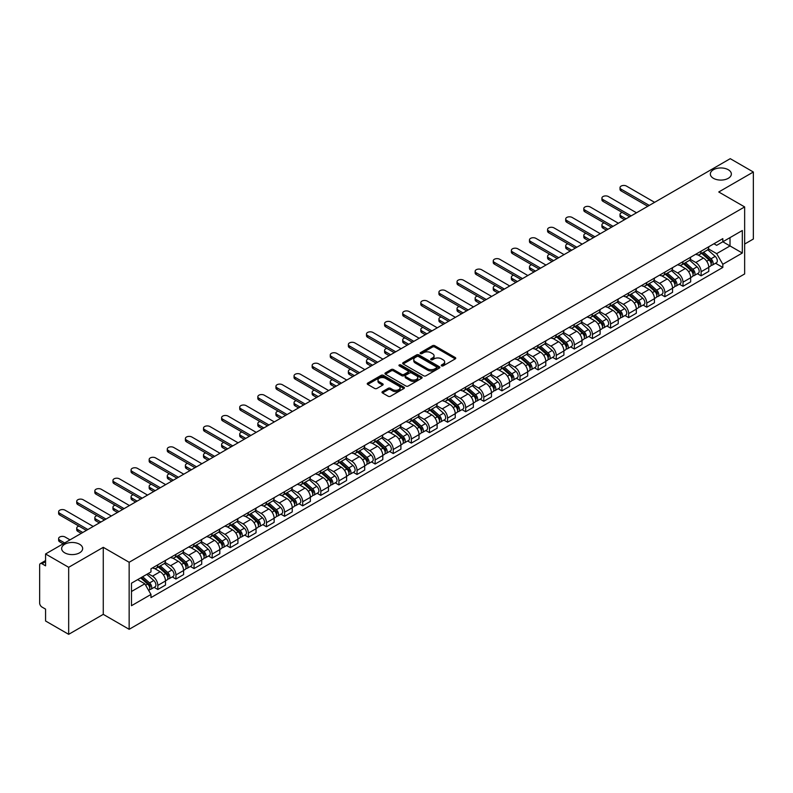 <?xml version="1.0" encoding="UTF-8"?>
<svg xmlns="http://www.w3.org/2000/svg" width="793" height="793" viewBox="0 0 793 793"><rect width="100%" height="100%" fill="white"/><g stroke="black" fill="none" stroke-linecap="round" stroke-linejoin="round"><path stroke-width="1.19" d="M441.572 365.86A1.13 0.654 0 0 0 443.168 365.86L455.281 358.862A1.616 0.932 0 0 0 455.747 358.208A1.616 0.932 0 0 0 455.281 357.554L434.762 345.708A1.616 0.932 0 0 0 432.482 345.708L420.379 352.697A1.13 0.654 0 0 0 421.975 353.619L423.541 352.716A5.154 2.974 0 0 1 430.837 352.716L432.542 353.698A5.154 2.974 0 0 1 434.058 355.809A5.154 2.974 0 0 1 432.542 357.911L430.976 358.813A1.13 0.654 0 0 0 432.572 359.735L434.138 358.832A5.154 2.974 0 0 1 441.433 358.832L443.138 359.824A5.154 2.974 0 0 1 444.655 361.925A5.154 2.974 0 0 1 443.138 364.027L441.572 364.939A1.13 0.654 0 0 0 441.572 365.86L441.572 364.939M79.587 544.246A10.507 6.066 0 0 0 68.129 542.937A10.507 6.066 0 0 0 61.646 548.538A10.507 6.066 0 0 0 64.729 552.83A10.507 6.066 0 0 0 76.178 554.138A10.507 6.066 0 0 0 82.66 548.538A10.507 6.066 0 0 0 79.587 544.246M728.271 169.732A10.507 6.066 0 0 0 716.822 168.413A10.507 6.066 0 0 0 710.34 174.024A10.507 6.066 0 0 0 713.413 178.306A10.507 6.066 0 0 0 724.871 179.624A10.507 6.066 0 0 0 731.354 174.024A10.507 6.066 0 0 0 728.271 169.732M382.464 391.633A1.616 0.932 0 0 0 381.988 392.287A1.616 0.932 0 0 0 382.464 392.941L388.223 396.262A1.616 0.932 0 0 0 390.493 396.262L403.944 388.501A1.616 0.932 0 0 0 404.42 387.846A1.616 0.932 0 0 0 403.944 387.192L383.435 375.347A1.616 0.932 0 0 0 381.155 375.347L367.704 383.108A1.616 0.932 0 0 0 367.238 383.762A1.616 0.932 0 0 0 367.704 384.427L374.663 388.441A1.616 0.932 0 0 0 376.943 388.441L382.692 385.111A1.616 0.932 0 0 0 383.168 384.456A1.616 0.932 0 0 0 382.692 383.802L379.242 381.81A4.312 2.488 0 0 1 377.983 380.045A4.312 2.488 0 0 1 380.64 377.755A4.312 2.488 0 0 1 385.339 378.291L398.839 386.082A4.312 2.488 0 0 1 400.108 387.846A4.312 2.488 0 0 1 397.442 390.146A4.312 2.488 0 0 1 392.743 389.601L390.493 388.302A1.616 0.932 0 0 0 388.223 388.302L382.464 391.633L382.464 392.941M129.15 562.277L103.268 547.329L68.674 567.302L45.568 553.97L730.244 158.669L753.35 172.012L718.755 191.985L744.647 206.923L129.15 562.277L129.15 629.305L744.647 273.952L744.647 206.923M423.66 375.803A1.616 0.932 0 0 0 425.93 375.803L439.381 368.041A1.616 0.932 0 0 0 439.857 367.387A1.616 0.932 0 0 0 439.381 366.733L418.873 354.887A1.616 0.932 0 0 0 416.593 354.887L403.141 362.649A1.616 0.932 0 0 0 402.675 363.303A1.616 0.932 0 0 0 403.141 363.967L423.66 375.803M399.662 366.098A1.13 0.654 0 0 1 400.812 366.257L400.812 364.919L421.658 376.962A1.616 0.932 0 0 1 422.134 377.617A1.616 0.932 0 0 1 421.658 378.271L408.217 386.032A1.616 0.932 0 0 1 405.937 386.032L385.428 374.197L391.177 370.896L391.177 369.558L385.428 372.879A1.616 0.932 0 0 0 384.952 373.533A1.616 0.932 0 0 0 385.428 374.197L385.428 372.879M391.177 370.896A1.616 0.932 0 0 1 393.457 370.896L393.457 369.558A1.616 0.932 0 0 0 391.177 369.558M393.457 369.558L401.773 374.355A1.616 0.932 0 0 0 404.053 374.355L407.87 372.155A1.616 0.932 0 0 0 408.345 371.501A1.616 0.932 0 0 0 407.87 370.837L399.216 365.841A1.13 0.654 0 0 1 400.812 364.919M68.674 567.302L68.674 634.331L45.568 620.988L45.568 609.123L41.97 607.051A3.281 1.893 -120 0 1 39.65 603.027L39.65 565.092A3.281 1.893 -120 0 1 40.334 563.595L45.568 560.562M744.647 244.056L753.35 239.03L753.35 172.012M68.674 634.331L103.268 614.357L129.15 629.305M45.568 553.97L45.568 565.835L41.97 563.754A3.281 1.893 -120 0 0 40.334 563.595M701.111 251.163A7.553 4.362 60 0 1 699.545 254.553L707.207 250.132A7.553 4.362 -120 0 0 708.773 246.742M690.237 259.291L695.768 262.493A7.553 4.362 60 0 1 701.111 271.741L708.773 267.32A7.553 4.362 -120 0 0 703.431 258.062L697.949 254.9M708.773 267.32L708.773 271.404L701.111 275.825L697.434 273.704M699.545 254.553A7.553 4.362 60 0 1 695.828 254.216M701.111 271.741L701.111 275.825M683.001 261.621A7.553 4.362 60 0 1 681.435 265.011L689.097 260.59A7.553 4.362 -120 0 0 690.663 257.2M679.323 284.162L683.001 286.283L690.663 281.862L690.663 277.768A7.553 4.362 -120 0 0 685.321 268.52L679.839 265.358M681.435 265.011A7.553 4.362 60 0 1 677.718 264.664M672.127 269.749L677.658 272.941A7.553 4.362 60 0 1 683.001 282.199L683.001 286.283M664.891 272.078A7.553 4.362 60 0 1 663.325 275.468L670.987 271.037A7.553 4.362 -120 0 0 672.553 267.647M661.223 294.619L664.891 296.741L672.553 292.31L672.553 288.226A7.553 4.362 -120 0 0 667.21 278.977L661.729 275.815M663.325 275.468A7.553 4.362 60 0 1 659.607 275.121M654.017 280.207L659.548 283.398A7.553 4.362 60 0 1 664.891 292.647L664.891 296.741M646.781 282.526A7.553 4.362 60 0 1 645.215 285.916L652.877 281.495A7.553 4.362 -120 0 0 654.443 278.105M643.113 305.077L646.781 307.198L654.443 302.767L654.443 298.683A7.553 4.362 -120 0 0 649.1 289.435L643.619 286.263M645.215 285.916A7.553 4.362 60 0 1 641.497 285.579M635.907 290.664L641.438 293.856A7.553 4.362 60 0 1 646.781 303.104L646.781 307.198M628.671 292.984A7.553 4.362 60 0 1 627.104 296.374L634.767 291.953A7.553 4.362 -120 0 0 636.333 288.563M625.003 315.525L628.671 317.646L636.333 313.225L636.333 309.141A7.553 4.362 -120 0 0 630.99 299.893L625.508 296.721M627.104 296.374A7.553 4.362 60 0 1 623.387 296.037M617.797 301.112L623.338 304.314A7.553 4.362 60 0 1 628.671 313.562L628.671 317.646M610.56 303.441A7.553 4.362 60 0 1 609.004 306.832L616.657 302.411A7.553 4.362 -120 0 0 618.223 299.02M606.893 325.982L610.56 328.104L618.223 323.683L618.223 319.589A7.553 4.362 -120 0 0 612.89 310.341L607.398 307.178M609.004 306.832A7.553 4.362 60 0 1 605.277 306.485M599.686 311.57L605.228 314.771A7.553 4.362 60 0 1 610.56 324.02L610.56 328.104M592.45 313.899A7.553 4.362 60 0 1 590.894 317.289L598.556 312.858A7.553 4.362 -120 0 0 600.113 309.468M588.783 336.44L592.45 338.561L600.113 334.14L600.113 330.047A7.553 4.362 -120 0 0 594.78 320.798L589.288 317.636M590.894 317.289A7.553 4.362 60 0 1 587.177 316.942M581.576 322.027L587.117 325.219A7.553 4.362 60 0 1 592.45 334.468L592.45 338.561M574.34 324.347A7.553 4.362 60 0 1 572.784 327.737L580.446 323.316A7.553 4.362 -120 0 0 582.003 319.926M570.673 346.898L574.34 349.019L582.003 344.588L582.003 340.504A7.553 4.362 -120 0 0 576.67 331.256L571.178 328.084M572.784 327.737A7.553 4.362 60 0 1 569.067 327.4M563.466 332.485L569.007 335.677A7.553 4.362 60 0 1 574.34 344.925L574.34 349.019M556.23 334.805A7.553 4.362 60 0 1 554.674 338.195L562.336 333.774A7.553 4.362 -120 0 0 563.892 330.384M552.562 357.346L556.24 359.467L563.892 355.046L563.892 350.962A7.553 4.362 -120 0 0 558.559 341.714L553.068 338.542M554.674 338.195A7.553 4.362 60 0 1 550.957 337.858M545.366 342.943L550.897 346.135A7.553 4.362 60 0 1 556.24 355.383L556.24 359.467M538.13 345.262A7.553 4.362 60 0 1 536.564 348.652L544.226 344.231A7.553 4.362 -120 0 0 545.782 340.841M534.452 367.803L538.13 369.925L545.792 365.504L545.792 361.41A7.553 4.362 -120 0 0 540.449 352.161L534.968 348.999M536.564 348.652A7.553 4.362 60 0 1 532.846 348.315M527.256 353.391L532.787 356.592A7.553 4.362 60 0 1 538.13 365.841L538.13 369.925M520.02 355.72A7.553 4.362 60 0 1 518.453 359.11L526.116 354.679A7.553 4.362 -120 0 0 527.682 351.289M516.342 378.261L520.02 380.382L527.682 375.961L527.682 371.867A7.553 4.362 -120 0 0 522.339 362.619L516.858 359.457M518.453 359.11A7.553 4.362 60 0 1 514.736 358.763M509.146 363.848L514.677 367.04A7.553 4.362 60 0 1 520.02 376.288L520.02 380.382M501.91 366.168A7.553 4.362 60 0 1 500.343 369.558L508.006 365.137A7.553 4.362 -120 0 0 509.572 361.747M498.232 388.719L501.91 390.84L509.572 386.409L509.572 382.325A7.553 4.362 -120 0 0 504.229 373.077L498.747 369.915M500.343 369.558A7.553 4.362 60 0 1 496.626 369.221M491.036 374.306L496.567 377.498A7.553 4.362 60 0 1 501.91 386.746L501.91 390.84M483.799 376.625A7.553 4.362 60 0 1 482.233 380.016L489.896 375.595A7.553 4.362 -120 0 0 491.462 372.204M480.122 399.166L483.799 401.288L491.462 396.867L491.462 392.783A7.553 4.362 -120 0 0 486.119 383.534L480.637 380.362M482.233 380.016A7.553 4.362 60 0 1 478.516 379.678M472.925 384.764L478.457 387.955A7.553 4.362 60 0 1 483.799 397.204L483.799 401.288M465.689 387.083A7.553 4.362 60 0 1 464.123 390.473L471.785 386.052A7.553 4.362 -120 0 0 473.352 382.662M462.012 409.624L465.689 411.745L473.352 407.324L473.352 403.24A7.553 4.362 -120 0 0 468.009 393.982L462.527 390.82M464.123 390.473A7.553 4.362 60 0 1 460.406 390.136M454.815 395.211L460.346 398.413A7.553 4.362 60 0 1 465.689 407.661L465.689 411.745M447.579 397.541A7.553 4.362 60 0 1 446.013 400.931L453.675 396.51A7.553 4.362 -120 0 0 455.241 393.12M443.902 420.082L447.579 422.203L455.241 417.782L455.241 413.688A7.553 4.362 -120 0 0 449.899 404.44L444.417 401.278M446.013 400.931A7.553 4.362 60 0 1 442.296 400.584M436.705 405.669L442.236 408.861A7.553 4.362 60 0 1 447.579 418.119L447.579 422.203M429.469 407.999A7.553 4.362 60 0 1 427.903 411.389L435.565 406.958A7.553 4.362 -120 0 0 437.131 403.568M425.791 430.54L429.469 432.661L437.131 428.24L437.131 424.146A7.553 4.362 -120 0 0 431.788 414.898L426.307 411.736M427.903 411.389A7.553 4.362 60 0 1 424.186 411.042M418.595 416.127L424.126 419.319A7.553 4.362 60 0 1 429.469 428.567L429.469 432.661M411.359 418.446A7.553 4.362 60 0 1 409.793 421.836L417.455 417.415A7.553 4.362 -120 0 0 419.021 414.025M407.681 440.997L411.359 443.118L419.021 438.688L419.021 434.604A7.553 4.362 -120 0 0 413.678 425.355L408.197 422.183M409.793 421.836A7.553 4.362 60 0 1 406.075 421.499M400.485 426.584L406.016 429.776A7.553 4.362 60 0 1 411.359 439.025L411.359 443.118M393.249 428.904A7.553 4.362 60 0 1 391.683 432.294L399.345 427.873A7.553 4.362 -120 0 0 400.911 424.483M389.571 451.445L393.249 453.566L400.911 449.145L400.911 445.061A7.553 4.362 -120 0 0 395.568 435.813L390.087 432.641M391.683 432.294A7.553 4.362 60 0 1 387.965 431.957M382.375 437.032L387.906 440.234A7.553 4.362 60 0 1 393.249 449.482L393.249 453.566M375.139 439.362A7.553 4.362 60 0 1 373.572 442.752L381.235 438.331A7.553 4.362 -120 0 0 382.801 434.941M371.471 461.903L375.139 464.024L382.801 459.603L382.801 455.509A7.553 4.362 -120 0 0 377.458 446.261L371.976 443.099M373.572 442.752A7.553 4.362 60 0 1 369.855 442.405M364.265 447.49L369.796 450.692A7.553 4.362 60 0 1 375.139 459.94L375.139 464.024M357.028 449.819A7.553 4.362 60 0 1 355.462 453.209L363.125 448.779A7.553 4.362 -120 0 0 364.691 445.388M353.361 472.36L357.028 474.482L364.691 470.061L364.691 465.967A7.553 4.362 -120 0 0 359.348 456.718L353.866 453.556M355.462 453.209A7.553 4.362 60 0 1 351.745 452.862M346.154 457.948L351.695 461.139A7.553 4.362 60 0 1 357.028 470.388L357.028 474.482M338.918 460.267A7.553 4.362 60 0 1 337.352 463.657L345.014 459.236A7.553 4.362 -120 0 0 346.581 455.846M335.251 482.818L338.918 484.939L346.581 480.508L346.581 476.424A7.553 4.362 -120 0 0 341.248 467.176L335.756 464.004M337.352 463.657A7.553 4.362 60 0 1 333.635 463.32M328.044 468.405L333.585 471.597A7.553 4.362 60 0 1 338.918 480.845L338.918 484.939M320.808 470.725A7.553 4.362 60 0 1 319.252 474.115L326.904 469.694A7.553 4.362 -120 0 0 328.471 466.304M317.141 493.266L320.808 495.387L328.471 490.966L328.471 486.882A7.553 4.362 -120 0 0 323.138 477.634L317.646 474.462M319.252 474.115A7.553 4.362 60 0 1 315.535 473.778M309.934 478.863L315.475 482.055A7.553 4.362 60 0 1 320.808 491.303L320.808 495.387M302.698 481.182A7.553 4.362 60 0 1 301.142 484.573L308.804 480.152A7.553 4.362 -120 0 0 310.36 476.762M299.03 503.724L302.698 505.845L310.36 501.424L310.36 497.33A7.553 4.362 -120 0 0 305.027 488.082L299.536 484.919M301.142 484.573A7.553 4.362 60 0 1 297.425 484.236M291.824 489.311L297.365 492.512A7.553 4.362 60 0 1 302.698 501.761L302.698 505.845M284.588 491.64A7.553 4.362 60 0 1 283.032 495.03L290.694 490.599A7.553 4.362 -120 0 0 292.25 487.209M280.92 514.181L284.588 516.302L292.25 511.881L292.25 507.788A7.553 4.362 -120 0 0 286.917 498.539L281.426 495.377M283.032 495.03A7.553 4.362 60 0 1 279.314 494.683M273.724 499.768L279.255 502.96A7.553 4.362 60 0 1 284.588 512.209L284.588 516.302M266.488 502.098A7.553 4.362 60 0 1 264.921 505.488L272.584 501.057A7.553 4.362 -120 0 0 274.14 497.667M262.81 524.639L266.488 526.76L274.14 522.329L274.14 518.245A7.553 4.362 -120 0 0 268.807 508.997L263.326 505.835M264.921 505.488A7.553 4.362 60 0 1 261.204 505.141M255.614 510.226L261.145 513.418A7.553 4.362 60 0 1 266.488 522.666L266.488 526.76M248.378 512.546A7.553 4.362 60 0 1 246.811 515.936L254.474 511.515A7.553 4.362 -120 0 0 256.04 508.125M244.7 535.097L248.378 537.208L256.04 532.787L256.04 528.703A7.553 4.362 -120 0 0 250.697 519.455L245.215 516.283M246.811 515.936A7.553 4.362 60 0 1 243.094 515.599M237.503 520.684L243.035 523.876A7.553 4.362 60 0 1 248.378 533.124L248.378 537.208M230.267 523.003A7.553 4.362 60 0 1 228.701 526.393L236.364 521.972A7.553 4.362 -120 0 0 237.93 518.582M226.59 545.544L230.267 547.666L237.93 543.245L237.93 539.161A7.553 4.362 -120 0 0 232.587 529.902L227.105 526.74M228.701 526.393A7.553 4.362 60 0 1 224.984 526.056M219.393 531.132L224.925 534.333A7.553 4.362 60 0 1 230.267 543.582L230.267 547.666M212.157 533.461A7.553 4.362 60 0 1 210.591 536.851L218.253 532.43A7.553 4.362 -120 0 0 219.82 529.04M208.48 556.002L212.157 558.123L219.82 553.702L219.82 549.608A7.553 4.362 -120 0 0 214.477 540.36L208.995 537.198M210.591 536.851A7.553 4.362 60 0 1 206.874 536.504M201.283 541.589L206.814 544.791A7.553 4.362 60 0 1 212.157 554.039L212.157 558.123M194.047 543.919A7.553 4.362 60 0 1 192.481 547.309L200.143 542.878A7.553 4.362 -120 0 0 201.709 539.488M190.37 566.46L194.047 568.581L201.709 564.16L201.709 560.066A7.553 4.362 -120 0 0 196.367 550.818L190.885 547.656M192.481 547.309A7.553 4.362 60 0 1 188.764 546.962M183.173 552.047L188.704 555.239A7.553 4.362 60 0 1 194.047 564.487L194.047 568.581M175.937 554.366A7.553 4.362 60 0 1 174.371 557.757L182.033 553.336A7.553 4.362 -120 0 0 183.599 549.945M172.259 576.917L175.937 579.039L183.599 574.608L183.599 570.524A7.553 4.362 -120 0 0 178.256 561.275L172.775 558.103M174.371 557.757A7.553 4.362 60 0 1 170.654 557.42M165.063 562.505L170.594 565.696A7.553 4.362 60 0 1 175.937 574.945L175.937 579.039M157.827 564.824A7.553 4.362 60 0 1 156.261 568.214L163.923 563.793A7.553 4.362 -120 0 0 165.489 560.403M154.149 587.365L157.827 589.486L165.489 585.065L165.489 580.982A7.553 4.362 -120 0 0 160.146 571.733L154.665 568.561M156.261 568.214A7.553 4.362 60 0 1 152.543 567.877M148.073 573.607L152.484 576.154A7.553 4.362 60 0 1 157.827 585.403L157.827 589.486M713.938 243.758L716.664 245.334L742.317 230.515L730.016 237.622L730.016 245.939L716.664 253.641L708.347 248.843M131.479 591.499L144.822 583.797L150.977 594.453L131.479 605.713L131.479 583.192L150.977 571.931L150.977 568.779L722.82 238.634L722.82 241.776L742.317 253.036L722.82 264.297L716.664 253.641M742.317 230.515L742.317 253.036M150.977 594.453L150.977 597.595L722.82 267.449L722.82 264.297M103.268 547.329L103.268 614.357M144.822 583.797L137.625 579.633M715.544 263.246L722.82 267.449M442.028 366.019L443.138 365.375A5.154 2.974 0 0 0 444.655 363.263L444.655 361.925M434.058 355.809L434.058 357.147A5.154 2.974 0 0 1 432.542 359.249L431.432 359.893M455.251 358.882L434.762 347.047A1.616 0.932 0 0 0 432.482 347.047L420.835 353.777M439.381 366.733L439.381 368.041L418.873 356.226A1.616 0.932 0 0 0 416.593 356.226L403.171 363.977M436.537 367.843A1.13 0.654 0 0 0 436.537 366.921L418.526 356.533A1.13 0.654 0 0 0 416.93 356.533L415.284 357.484A5.154 2.974 0 0 0 413.768 359.586A5.154 2.974 0 0 0 415.284 361.697L427.586 368.804A5.154 2.974 0 0 0 434.881 368.804L436.537 367.843L436.537 369.191A1.13 0.654 0 0 0 436.864 368.725L436.864 367.387M413.768 359.586L413.768 360.934A5.154 2.974 0 0 0 415.284 363.035L415.284 361.697M436.537 369.191L434.881 370.143A5.154 2.974 0 0 1 427.586 370.143L415.284 363.035M393.457 370.896L401.773 375.704A1.616 0.932 0 0 0 404.053 375.704L407.87 373.493A1.616 0.932 0 0 0 408.345 372.839L408.345 371.501M400.812 366.257L421.638 378.291M410.407 379.341A4.312 2.488 0 0 0 415.106 379.887A4.312 2.488 0 0 0 417.772 377.587A4.312 2.488 0 0 0 416.503 375.823L411.745 373.077A1.616 0.932 0 0 0 409.466 373.077L405.649 375.277A1.616 0.932 0 0 0 405.183 375.941A1.616 0.932 0 0 0 405.649 376.596L410.407 379.341L410.407 380.68A4.312 2.488 0 0 0 415.106 381.225A4.312 2.488 0 0 0 417.772 378.925L417.772 377.587M405.183 375.941L405.183 377.28A1.616 0.932 0 0 0 405.649 377.934L405.649 376.596M410.407 380.68L405.649 377.934M400.108 387.846L400.108 389.185A4.312 2.488 0 0 1 397.442 391.484A4.312 2.488 0 0 1 392.743 390.949L390.493 389.65A1.616 0.932 0 0 0 388.223 389.65L382.484 392.961M377.983 380.045L377.983 381.393A4.312 2.488 0 0 0 379.242 383.148L379.242 381.81M382.672 385.13L379.242 383.148M403.944 387.192L403.944 388.501L383.435 376.685A1.616 0.932 0 0 0 381.155 376.685L367.734 384.436M701.636 253.344L709.011 259.935A4.104 2.369 60 0 1 710.3 266.279L708.773 267.162M701.835 253.522L705.304 255.524M622.227 212.455A3.777 2.181 -0 0 0 620.017 214.437A3.777 2.181 -0 0 0 621.127 215.974L626.064 218.828M702.38 252.917L710.587 260.243A1.973 1.14 60 0 1 711.212 263.296A1.973 1.14 60 0 1 711.034 263.365M703.609 252.204L710.984 258.796A4.104 2.369 60 0 1 712.273 265.14A4.104 2.369 60 0 1 711.034 265.268M707.723 249.736L715.167 256.377A4.104 2.369 60 0 1 716.456 262.731L712.273 265.14M624.547 219.701L621.127 217.718A3.777 2.181 180 0 1 620.017 216.182L620.017 214.437M647.772 206.289L621.127 190.915A3.777 2.181 180 0 1 620.017 189.368L620.017 187.624A3.777 2.181 -0 0 0 621.127 189.17L649.279 205.417M654.621 202.334L626.47 186.087A3.777 2.181 -0 0 0 622.356 185.612A3.777 2.181 -0 0 0 620.017 187.624M683.526 263.801L690.901 270.383A4.104 2.369 60 0 1 692.19 276.737L690.663 277.619M683.725 263.98L687.194 265.982M604.117 222.912A3.777 2.181 -0 0 0 601.917 224.895A3.777 2.181 -0 0 0 603.017 226.431L607.953 229.276M684.27 263.375L692.477 270.7A1.973 1.14 60 0 1 693.102 273.744A1.973 1.14 60 0 1 692.923 273.813M685.499 262.661L692.874 269.253A4.104 2.369 60 0 1 694.162 275.597A4.104 2.369 60 0 1 692.923 275.726M689.613 260.193L697.057 266.835A4.104 2.369 60 0 1 698.346 273.179L694.162 275.597M606.447 230.148L603.017 228.176A3.777 2.181 180 0 1 601.917 226.629L601.917 224.895M665.416 274.259L672.791 280.841A4.104 2.369 60 0 1 674.08 287.185L672.553 288.077M665.614 274.437L669.084 276.44M586.007 233.36A3.777 2.181 -0 0 0 583.807 235.343A3.777 2.181 -0 0 0 584.907 236.889L589.843 239.734M666.16 273.833L674.367 281.158A1.973 1.14 60 0 1 674.992 284.201A1.973 1.14 60 0 1 674.813 284.271M667.389 273.119L674.764 279.701A4.104 2.369 60 0 1 676.052 286.055A4.104 2.369 60 0 1 674.813 286.184M671.502 270.651L678.947 277.292A4.104 2.369 60 0 1 680.235 283.636L676.052 286.055M588.337 240.606L584.907 238.634A3.777 2.181 180 0 1 583.807 237.087L583.807 235.343M629.662 216.747L603.017 201.363A3.777 2.181 180 0 1 601.917 199.826L601.917 198.081A3.777 2.181 -0 0 0 603.017 199.618L631.169 215.874M636.511 212.792L608.36 196.535A3.777 2.181 -0 0 0 604.246 196.069A3.777 2.181 -0 0 0 601.917 198.081M611.552 227.204L584.907 211.82A3.777 2.181 180 0 1 583.807 210.284L583.807 208.539A3.777 2.181 -0 0 0 584.907 210.076L613.058 226.332M618.401 223.249L590.25 206.993A3.777 2.181 -0 0 0 586.136 206.527A3.777 2.181 -0 0 0 583.807 208.539M647.306 284.717L654.681 291.299A4.104 2.369 60 0 1 655.97 297.643L654.443 298.525M647.504 284.885L650.974 286.897M567.897 243.818A3.777 2.181 -0 0 0 565.696 245.8A3.777 2.181 -0 0 0 566.797 247.347L571.733 250.191M648.05 284.281L656.257 291.616A1.973 1.14 60 0 1 656.882 294.659A1.973 1.14 60 0 1 656.703 294.728M649.279 283.577L656.663 290.159A4.104 2.369 60 0 1 657.952 296.503A4.104 2.369 60 0 1 656.703 296.641M653.392 281.109L660.837 287.75A4.104 2.369 60 0 1 662.125 294.094L657.952 296.503M570.226 251.064L566.797 249.081A3.777 2.181 180 0 1 565.696 247.545L565.696 245.8M629.196 295.165L636.581 301.756A4.104 2.369 60 0 1 637.869 308.1L636.333 308.983M629.394 295.343L632.864 297.345M549.787 254.275A3.777 2.181 -0 0 0 547.586 256.258A3.777 2.181 -0 0 0 548.687 257.794L553.623 260.649M629.939 294.738L638.157 302.064A1.973 1.14 60 0 1 638.771 305.117A1.973 1.14 60 0 1 638.593 305.186M631.169 294.034L638.553 300.616A4.104 2.369 60 0 1 639.842 306.96A4.104 2.369 60 0 1 638.603 307.089M635.282 291.556L642.726 298.198A4.104 2.369 60 0 1 644.015 304.552L639.842 306.96M552.116 261.521L548.687 259.539A3.777 2.181 180 0 1 547.586 258.003L547.586 256.258M611.086 305.622L618.471 312.214A4.104 2.369 60 0 1 619.759 318.558L618.223 319.44M611.284 305.801L614.753 307.803M531.677 264.733A3.777 2.181 -0 0 0 529.476 266.716A3.777 2.181 -0 0 0 530.576 268.252L535.513 271.097M611.829 305.196L620.047 312.521A1.973 1.14 60 0 1 620.661 315.564A1.973 1.14 60 0 1 620.483 315.644M613.058 304.482L620.443 311.074A4.104 2.369 60 0 1 621.732 317.418A4.104 2.369 60 0 1 620.493 317.547M617.172 302.014L624.616 308.655A4.104 2.369 60 0 1 625.905 314.999L621.732 317.418M534.006 271.969L530.576 269.997A3.777 2.181 180 0 1 529.476 268.45L529.476 266.716M593.442 237.662L566.797 222.278A3.777 2.181 180 0 1 565.696 220.732L565.696 218.997A3.777 2.181 -0 0 0 566.797 220.533L594.948 236.79M600.291 233.707L572.14 217.451A3.777 2.181 -0 0 0 568.026 216.975A3.777 2.181 -0 0 0 565.696 218.997M575.331 248.11L548.687 232.736A3.777 2.181 180 0 1 547.586 231.189L547.586 229.445A3.777 2.181 -0 0 0 548.687 230.991L576.838 247.238M582.181 244.155L554.029 227.908A3.777 2.181 -0 0 0 549.916 227.432A3.777 2.181 -0 0 0 547.586 229.445M557.221 258.568L530.576 243.183A3.777 2.181 180 0 1 529.476 241.647L529.476 239.902A3.777 2.181 -0 0 0 530.576 241.449L558.728 257.695M564.071 254.612L535.919 238.366A3.777 2.181 -0 0 0 531.806 237.89A3.777 2.181 -0 0 0 529.476 239.902M592.976 316.08L600.36 322.662A4.104 2.369 60 0 1 601.649 329.016L600.113 329.898M593.174 316.258L596.643 318.261M513.567 275.191A3.777 2.181 -0 0 0 511.366 277.163A3.777 2.181 -0 0 0 512.466 278.71L517.403 281.555M593.719 315.654L601.937 322.979A1.973 1.14 60 0 1 602.551 326.022A1.973 1.14 60 0 1 602.373 326.092M594.948 314.94L602.333 321.522A4.104 2.369 60 0 1 603.622 327.876A4.104 2.369 60 0 1 602.383 328.005M599.062 312.472L606.506 319.113A4.104 2.369 60 0 1 607.795 325.457L603.622 327.876M515.896 282.427L512.466 280.454A3.777 2.181 180 0 1 511.366 278.908L511.366 277.163M539.111 269.025L512.466 253.641A3.777 2.181 180 0 1 511.366 252.105L511.366 250.36A3.777 2.181 -0 0 0 512.466 251.896L540.618 268.153M545.961 265.07L517.809 248.814A3.777 2.181 -0 0 0 513.695 248.348A3.777 2.181 -0 0 0 511.366 250.36M574.866 326.538L582.25 333.119A4.104 2.369 60 0 1 583.539 339.463L582.003 340.356M575.064 326.706L578.533 328.718M495.456 285.639A3.777 2.181 -0 0 0 493.256 287.621A3.777 2.181 -0 0 0 494.356 289.167L499.293 292.012M575.609 326.101L583.826 333.437A1.973 1.14 60 0 1 584.441 336.48A1.973 1.14 60 0 1 584.263 336.549M576.838 325.398L584.223 331.98A4.104 2.369 60 0 1 585.512 338.324A4.104 2.369 60 0 1 584.272 338.462M580.952 322.929L588.396 329.571A4.104 2.369 60 0 1 589.685 335.915L585.512 338.324M497.786 292.885L494.356 290.912A3.777 2.181 180 0 1 493.256 289.366L493.256 287.621M521.001 279.483L494.356 264.099A3.777 2.181 180 0 1 493.256 262.552L493.256 260.818A3.777 2.181 -0 0 0 494.356 262.354L522.508 278.611M527.851 275.528L499.699 259.271A3.777 2.181 -0 0 0 495.585 258.796A3.777 2.181 -0 0 0 493.256 260.818M556.755 336.995L564.14 343.577A4.104 2.369 60 0 1 565.429 349.921L563.892 350.803M556.954 337.164L560.423 339.166M477.346 296.096A3.777 2.181 -0 0 0 475.146 298.079A3.777 2.181 -0 0 0 476.256 299.615L481.182 302.47M557.499 336.559L565.716 343.884A1.973 1.14 60 0 1 566.331 346.938A1.973 1.14 60 0 1 566.152 347.007M558.728 335.855L566.113 342.437A4.104 2.369 60 0 1 567.401 348.781A4.104 2.369 60 0 1 566.162 348.91M562.852 333.377L570.286 340.019A4.104 2.369 60 0 1 571.575 346.372L567.401 348.781M479.676 303.342L476.256 301.36A3.777 2.181 180 0 1 475.146 299.823L475.146 298.079M502.891 289.931L476.256 274.556A3.777 2.181 180 0 1 475.146 273.01L475.146 271.265A3.777 2.181 -0 0 0 476.256 272.812L504.398 289.068M509.74 285.976L481.589 269.729A3.777 2.181 -0 0 0 477.475 269.253A3.777 2.181 -0 0 0 475.146 271.265M538.645 347.443L546.03 354.035A4.104 2.369 60 0 1 547.319 360.379L545.782 361.261M538.843 347.621L542.323 349.624M459.236 306.554A3.777 2.181 -0 0 0 457.036 308.536A3.777 2.181 -0 0 0 458.146 310.073L463.072 312.928M539.399 347.017L547.606 354.342A1.973 1.14 60 0 1 548.221 357.385A1.973 1.14 60 0 1 548.042 357.465M540.618 346.303L548.003 352.895A4.104 2.369 60 0 1 549.291 359.239A4.104 2.369 60 0 1 548.052 359.368M544.741 343.835L552.186 350.476A4.104 2.369 60 0 1 553.474 356.83L549.291 359.239M461.566 313.79L458.146 311.818A3.777 2.181 180 0 1 457.036 310.281L457.036 308.536M484.781 300.388L458.146 285.004A3.777 2.181 180 0 1 457.036 283.468L457.036 281.723A3.777 2.181 -0 0 0 458.146 283.27L486.297 299.516M491.63 296.433L463.479 280.187A3.777 2.181 -0 0 0 459.365 279.711A3.777 2.181 -0 0 0 457.036 281.723M520.535 357.901L527.92 364.483A4.104 2.369 60 0 1 529.209 370.837L527.672 371.719M520.733 358.079L524.213 360.081M441.126 317.012A3.777 2.181 -0 0 0 438.925 318.994A3.777 2.181 -0 0 0 440.036 320.531L444.962 323.375M521.288 357.474L529.496 364.8A1.973 1.14 60 0 1 530.111 367.843A1.973 1.14 60 0 1 529.932 367.912M522.518 356.761L529.893 363.343A4.104 2.369 60 0 1 531.181 369.697A4.104 2.369 60 0 1 529.942 369.825M526.631 354.293L534.076 360.934A4.104 2.369 60 0 1 535.364 367.278L531.181 369.697M443.456 324.248L440.036 322.275A3.777 2.181 180 0 1 438.925 320.729L438.925 318.994M466.671 310.846L440.036 295.462A3.777 2.181 180 0 1 438.925 293.925L438.925 292.181A3.777 2.181 -0 0 0 440.036 293.717L468.187 309.974M473.52 306.891L445.369 290.635A3.777 2.181 -0 0 0 441.255 290.169A3.777 2.181 -0 0 0 438.925 292.181M502.435 368.358L509.81 374.94A4.104 2.369 60 0 1 511.098 381.284L509.562 382.176M502.623 368.527L506.103 370.539M423.016 327.459A3.777 2.181 -0 0 0 420.815 329.442A3.777 2.181 -0 0 0 421.926 330.988L426.852 333.833M503.178 367.932L511.386 375.258A1.973 1.14 60 0 1 512 378.301A1.973 1.14 60 0 1 511.822 378.37M504.407 367.218L511.782 373.8A4.104 2.369 60 0 1 513.071 380.144A4.104 2.369 60 0 1 511.832 380.283M508.521 364.75L515.965 371.392A4.104 2.369 60 0 1 517.254 377.736L513.071 380.144M425.345 334.705L421.926 332.733A3.777 2.181 180 0 1 420.815 331.187L420.815 329.442M448.56 321.304L421.926 305.92A3.777 2.181 180 0 1 420.815 304.373L420.815 302.639A3.777 2.181 -0 0 0 421.926 304.175L450.077 320.431M455.41 317.349L427.258 301.092A3.777 2.181 -0 0 0 423.145 300.626A3.777 2.181 -0 0 0 420.815 302.639M484.325 378.816L491.7 385.398A4.104 2.369 60 0 1 492.988 391.742L491.462 392.624M484.513 378.985L487.992 380.997M404.906 337.917A3.777 2.181 -0 0 0 402.705 339.9A3.777 2.181 -0 0 0 403.815 341.446L408.742 344.291M485.068 378.38L493.276 385.705A1.973 1.14 60 0 1 493.89 388.758A1.973 1.14 60 0 1 493.712 388.828M486.297 377.676L493.672 384.258A4.104 2.369 60 0 1 494.961 390.602A4.104 2.369 60 0 1 493.722 390.741M490.411 375.198L497.855 381.849A4.104 2.369 60 0 1 499.144 388.193L494.961 390.602M407.235 345.163L403.815 343.181A3.777 2.181 180 0 1 402.705 341.644L402.705 339.9M430.45 331.752L403.815 316.377A3.777 2.181 180 0 1 402.705 314.831L402.705 313.086A3.777 2.181 -0 0 0 403.815 314.633L431.967 330.889M437.3 327.806L409.158 311.55A3.777 2.181 -0 0 0 405.035 311.074A3.777 2.181 -0 0 0 402.705 313.086M466.215 389.264L473.59 395.856A4.104 2.369 60 0 1 474.878 402.2L473.352 403.082M466.403 389.442L469.882 391.445M386.796 348.375A3.777 2.181 -0 0 0 384.595 350.357A3.777 2.181 -0 0 0 385.705 351.894L390.642 354.749M466.958 388.838L475.166 396.163A1.973 1.14 60 0 1 475.79 399.216A1.973 1.14 60 0 1 475.602 399.285M468.187 388.124L475.562 394.716A4.104 2.369 60 0 1 476.851 401.06A4.104 2.369 60 0 1 475.612 401.189M472.301 385.656L479.745 392.297A4.104 2.369 60 0 1 481.034 398.651L476.851 401.06M389.125 355.621L385.705 353.638A3.777 2.181 180 0 1 384.595 352.102L384.595 350.357M412.35 342.209L385.705 326.835A3.777 2.181 180 0 1 384.595 325.289L384.595 323.544A3.777 2.181 -0 0 0 385.705 325.09L413.857 341.337M419.2 338.254L391.048 322.008A3.777 2.181 -0 0 0 386.925 321.532A3.777 2.181 -0 0 0 384.595 323.544M448.104 399.722L455.479 406.303A4.104 2.369 60 0 1 456.768 412.657L455.241 413.54M448.293 399.9L451.772 401.902M368.686 358.832A3.777 2.181 -0 0 0 366.485 360.815A3.777 2.181 -0 0 0 367.595 362.351L372.532 365.196M448.848 399.295L457.055 406.621A1.973 1.14 60 0 1 457.68 409.664A1.973 1.14 60 0 1 457.492 409.743M450.077 398.582L457.452 405.173A4.104 2.369 60 0 1 458.741 411.517A4.104 2.369 60 0 1 457.502 411.646M454.191 396.113L461.635 402.755A4.104 2.369 60 0 1 462.924 409.099L458.741 411.517M371.015 366.069L367.595 364.096A3.777 2.181 180 0 1 366.485 362.55L366.485 360.815M394.24 352.667L367.595 337.283A3.777 2.181 180 0 1 366.485 335.746L366.485 334.002A3.777 2.181 -0 0 0 367.595 335.548L395.747 351.795M401.089 348.712L372.938 332.465A3.777 2.181 -0 0 0 368.824 331.989A3.777 2.181 -0 0 0 366.485 334.002M429.994 410.179L437.369 416.761A4.104 2.369 60 0 1 438.658 423.115L437.131 423.997M430.193 410.358L433.662 412.36M350.585 369.28A3.777 2.181 -0 0 0 348.375 371.263A3.777 2.181 -0 0 0 349.485 372.809L354.421 375.654M430.738 409.753L438.945 417.078A1.973 1.14 60 0 1 439.57 420.121A1.973 1.14 60 0 1 439.391 420.191M431.967 409.039L439.342 415.621A4.104 2.369 60 0 1 440.63 421.975A4.104 2.369 60 0 1 439.391 422.104M436.081 406.571L443.525 413.212A4.104 2.369 60 0 1 444.814 419.556L440.63 421.975M352.905 376.526L349.485 374.554A3.777 2.181 180 0 1 348.375 373.007L348.375 371.263M376.13 363.125L349.485 347.74A3.777 2.181 180 0 1 348.375 346.204L348.375 344.459A3.777 2.181 -0 0 0 349.485 345.996L377.637 362.252M382.979 359.17L354.828 342.913A3.777 2.181 -0 0 0 350.714 342.447A3.777 2.181 -0 0 0 348.375 344.459M411.884 420.637L419.259 427.219A4.104 2.369 60 0 1 420.548 433.563L419.021 434.445M412.082 420.805L415.552 422.818M332.475 379.738A3.777 2.181 -0 0 0 330.265 381.72A3.777 2.181 -0 0 0 331.375 383.267L336.311 386.112M412.628 420.201L420.835 427.536A1.973 1.14 60 0 1 421.46 430.579A1.973 1.14 60 0 1 421.281 430.649M413.857 419.497L421.232 426.079A4.104 2.369 60 0 1 422.52 432.423A4.104 2.369 60 0 1 421.281 432.562M417.97 417.029L425.415 423.67A4.104 2.369 60 0 1 426.703 430.014L422.52 432.423M334.795 386.984L331.375 385.001A3.777 2.181 180 0 1 330.265 383.465L330.265 381.72M358.02 373.582L331.375 358.198A3.777 2.181 180 0 1 330.265 356.652L330.265 354.917A3.777 2.181 -0 0 0 331.375 356.454L359.526 372.71M364.869 369.627L336.718 353.371A3.777 2.181 -0 0 0 332.604 352.895A3.777 2.181 -0 0 0 330.265 354.917M393.774 431.095L401.149 437.677A4.104 2.369 60 0 1 402.438 444.021L400.911 444.903M393.972 431.263L397.442 433.265M314.365 390.196A3.777 2.181 -0 0 0 312.164 392.178A3.777 2.181 -0 0 0 313.265 393.715L318.201 396.569M394.517 430.658L402.725 437.984A1.973 1.14 60 0 1 403.35 441.037A1.973 1.14 60 0 1 403.171 441.106M395.747 429.955L403.122 436.537A4.104 2.369 60 0 1 404.41 442.881A4.104 2.369 60 0 1 403.171 443.009M399.86 427.477L407.305 434.118A4.104 2.369 60 0 1 408.593 440.472L404.41 442.881M316.694 397.442L313.265 395.459A3.777 2.181 180 0 1 312.164 393.923L312.164 392.178M339.91 384.03L313.265 368.656A3.777 2.181 180 0 1 312.164 367.109L312.164 365.365A3.777 2.181 -0 0 0 313.265 366.911L341.416 383.158M346.759 380.075L318.608 363.828A3.777 2.181 -0 0 0 314.494 363.353A3.777 2.181 -0 0 0 312.164 365.365M375.664 441.542L383.039 448.134A4.104 2.369 60 0 1 384.327 454.478L382.801 455.36M375.862 441.721L379.332 443.723M296.255 400.653A3.777 2.181 -0 0 0 294.054 402.636A3.777 2.181 -0 0 0 295.155 404.172L300.091 407.027M376.407 441.116L384.615 448.441A1.973 1.14 60 0 1 385.239 451.485A1.973 1.14 60 0 1 385.061 451.564M377.637 440.402L385.021 446.994A4.104 2.369 60 0 1 386.31 453.338A4.104 2.369 60 0 1 385.061 453.467M381.75 437.934L389.194 444.576A4.104 2.369 60 0 1 390.483 450.92L386.31 453.338M298.584 407.889L295.155 405.917A3.777 2.181 180 0 1 294.054 404.371L294.054 402.636M321.799 394.488L295.155 379.104A3.777 2.181 180 0 1 294.054 377.567L294.054 375.823A3.777 2.181 -0 0 0 295.155 377.369L323.306 393.615M328.649 390.533L300.497 374.286A3.777 2.181 -0 0 0 296.384 373.81A3.777 2.181 -0 0 0 294.054 375.823M357.554 452L364.929 458.582A4.104 2.369 60 0 1 366.217 464.936L364.691 465.818M357.752 452.179L361.221 454.181M278.145 411.111A3.777 2.181 -0 0 0 275.944 413.084A3.777 2.181 -0 0 0 277.044 414.63L281.981 417.475M358.297 451.574L366.515 458.899A1.973 1.14 60 0 1 367.129 461.942A1.973 1.14 60 0 1 366.951 462.012M359.526 450.86L366.911 457.442A4.104 2.369 60 0 1 368.2 463.796A4.104 2.369 60 0 1 366.961 463.925M363.64 448.392L371.084 455.033A4.104 2.369 60 0 1 372.373 461.377L368.2 463.796M280.474 418.347L277.044 416.375A3.777 2.181 180 0 1 275.944 414.828L275.944 413.084M303.689 404.945L277.044 389.561A3.777 2.181 180 0 1 275.944 388.025L275.944 386.28A3.777 2.181 -0 0 0 277.044 387.817L305.196 404.073M310.539 400.99L282.387 384.734A3.777 2.181 -0 0 0 278.274 384.268A3.777 2.181 -0 0 0 275.944 386.28M339.444 462.458L346.828 469.04A4.104 2.369 60 0 1 348.117 475.384L346.581 476.276M339.642 462.626L343.111 464.639M260.035 421.559A3.777 2.181 -0 0 0 257.834 423.541A3.777 2.181 -0 0 0 258.934 425.088L263.871 427.933M340.187 462.022L348.405 469.357A1.973 1.14 60 0 1 349.019 472.4A1.973 1.14 60 0 1 348.841 472.469M341.416 461.318L348.801 467.9A4.104 2.369 60 0 1 350.09 474.244A4.104 2.369 60 0 1 348.851 474.383M345.53 458.85L352.974 465.491A4.104 2.369 60 0 1 354.263 471.835L350.09 474.244M262.364 428.805L258.934 426.832A3.777 2.181 180 0 1 257.834 425.286L257.834 423.541M285.579 415.403L258.934 400.019A3.777 2.181 180 0 1 257.834 398.473L257.834 396.738A3.777 2.181 -0 0 0 258.934 398.274L287.086 414.531M292.429 411.448L264.277 395.192A3.777 2.181 -0 0 0 260.163 394.716A3.777 2.181 -0 0 0 257.834 396.738M321.334 472.915L328.718 479.497A4.104 2.369 60 0 1 330.007 485.841L328.471 486.724M321.532 473.084L325.001 475.086M241.924 432.016A3.777 2.181 -0 0 0 239.724 433.999A3.777 2.181 -0 0 0 240.824 435.545L245.761 438.39M322.077 472.479L330.294 479.805A1.973 1.14 60 0 1 330.909 482.858A1.973 1.14 60 0 1 330.731 482.927M323.306 471.776L330.691 478.357A4.104 2.369 60 0 1 331.98 484.701A4.104 2.369 60 0 1 330.74 484.83M327.42 469.297L334.864 475.949A4.104 2.369 60 0 1 336.153 482.293L331.98 484.701M244.254 439.263L240.824 437.28A3.777 2.181 180 0 1 239.724 435.744L239.724 433.999M267.469 425.851L240.824 410.477A3.777 2.181 180 0 1 239.724 408.93L239.724 407.186A3.777 2.181 -0 0 0 240.824 408.732L268.976 424.989M274.319 421.906L246.167 405.649A3.777 2.181 -0 0 0 242.053 405.173A3.777 2.181 -0 0 0 239.724 407.186M303.223 483.363L310.608 489.955A4.104 2.369 60 0 1 311.897 496.299L310.36 497.181M303.422 483.542L306.891 485.544M223.814 442.474A3.777 2.181 -0 0 0 221.614 444.457A3.777 2.181 -0 0 0 222.714 445.993L227.65 448.848M303.967 482.937L312.184 490.262A1.973 1.14 60 0 1 312.799 493.305A1.973 1.14 60 0 1 312.62 493.385M305.196 482.223L312.581 488.815A4.104 2.369 60 0 1 313.869 495.159A4.104 2.369 60 0 1 312.63 495.288M309.31 479.755L316.754 486.396A4.104 2.369 60 0 1 318.043 492.75L313.869 495.159M226.144 449.72L222.714 447.738A3.777 2.181 180 0 1 221.614 446.201L221.614 444.457M249.359 436.309L222.714 420.924A3.777 2.181 180 0 1 221.614 419.388L221.614 417.643A3.777 2.181 -0 0 0 222.714 419.19L250.866 435.436M256.208 432.354L228.057 416.107A3.777 2.181 -0 0 0 223.943 415.631A3.777 2.181 -0 0 0 221.614 417.643M285.113 493.821L292.498 500.403A4.104 2.369 60 0 1 293.787 506.757L292.25 507.639M285.311 493.999L288.781 496.002M205.704 452.932A3.777 2.181 -0 0 0 203.504 454.914A3.777 2.181 -0 0 0 204.614 456.451L209.54 459.296M285.857 493.395L294.074 500.72A1.973 1.14 60 0 1 294.689 503.763A1.973 1.14 60 0 1 294.51 503.833M287.086 492.681L294.471 499.263A4.104 2.369 60 0 1 295.759 505.617A4.104 2.369 60 0 1 294.52 505.746M291.2 490.213L298.644 496.854A4.104 2.369 60 0 1 299.932 503.198L295.759 505.617M208.034 460.168L204.614 458.195A3.777 2.181 180 0 1 203.504 456.649L203.504 454.914M231.249 446.766L204.614 431.382A3.777 2.181 180 0 1 203.504 429.846L203.504 428.101A3.777 2.181 -0 0 0 204.614 429.637L232.755 445.894M238.098 442.811L209.947 426.555A3.777 2.181 -0 0 0 205.833 426.089A3.777 2.181 -0 0 0 203.504 428.101M267.003 504.279L274.388 510.861A4.104 2.369 60 0 1 275.677 517.205L274.14 518.097M267.201 504.447L270.681 506.459M187.594 463.38A3.777 2.181 -0 0 0 185.393 465.362A3.777 2.181 -0 0 0 186.504 466.908L191.43 469.753M267.747 503.852L275.964 511.178A1.973 1.14 60 0 1 276.579 514.221A1.973 1.14 60 0 1 276.4 514.29M268.976 503.139L276.361 509.721A4.104 2.369 60 0 1 277.649 516.074A4.104 2.369 60 0 1 276.41 516.203M273.099 500.67L280.544 507.312A4.104 2.369 60 0 1 281.822 513.656L277.649 516.074M189.923 470.626L186.504 468.653A3.777 2.181 180 0 1 185.393 467.107L185.393 465.362M213.139 457.224L186.504 441.84A3.777 2.181 180 0 1 185.393 440.303L185.393 438.559A3.777 2.181 -0 0 0 186.504 440.095L214.645 456.352M219.988 453.269L191.837 437.012A3.777 2.181 -0 0 0 187.723 436.546A3.777 2.181 -0 0 0 185.393 438.559M248.893 514.736L256.278 521.318A4.104 2.369 60 0 1 257.566 527.662L256.03 528.544M249.091 514.905L252.571 516.917M169.484 473.837A3.777 2.181 -0 0 0 167.283 475.82A3.777 2.181 -0 0 0 168.394 477.366L173.32 480.211M249.646 514.3L257.854 521.625A1.973 1.14 60 0 1 258.468 524.679A1.973 1.14 60 0 1 258.29 524.748M250.875 513.596L258.25 520.178A4.104 2.369 60 0 1 259.539 526.522A4.104 2.369 60 0 1 258.3 526.661M254.989 511.128L262.433 517.77A4.104 2.369 60 0 1 263.722 524.114L259.539 526.522M171.813 481.083L168.394 479.101A3.777 2.181 180 0 1 167.283 477.564L167.283 475.82M195.028 467.682L168.394 452.297A3.777 2.181 180 0 1 167.283 450.751L167.283 449.016A3.777 2.181 -0 0 0 168.394 450.553L196.545 466.809M201.878 463.727L173.726 447.47A3.777 2.181 -0 0 0 169.613 446.994A3.777 2.181 -0 0 0 167.283 449.016M230.783 525.184L238.168 531.776A4.104 2.369 60 0 1 239.456 538.12L237.92 539.002M230.981 525.362L234.46 527.365M151.374 484.295A3.777 2.181 -0 0 0 149.173 486.278A3.777 2.181 -0 0 0 150.283 487.814L155.21 490.669M231.536 524.758L239.744 532.083A1.973 1.14 60 0 1 240.358 535.136A1.973 1.14 60 0 1 240.18 535.206M232.765 524.054L240.14 530.636A4.104 2.369 60 0 1 241.429 536.98A4.104 2.369 60 0 1 240.19 537.109M236.879 521.576L244.323 528.217A4.104 2.369 60 0 1 245.612 534.571L241.429 536.98M153.703 491.541L150.283 489.559A3.777 2.181 180 0 1 149.173 488.022L149.173 486.278M176.918 478.129L150.283 462.755A3.777 2.181 180 0 1 149.173 461.209L149.173 459.464A3.777 2.181 -0 0 0 150.283 461.011L178.435 477.257M183.768 474.174L155.616 457.928A3.777 2.181 -0 0 0 151.503 457.452A3.777 2.181 -0 0 0 149.173 459.464M212.683 535.642L220.058 542.234A4.104 2.369 60 0 1 221.346 548.578L219.82 549.46M212.871 535.82L216.35 537.823M133.264 494.753A3.777 2.181 -0 0 0 131.063 496.735A3.777 2.181 -0 0 0 132.173 498.272L137.1 501.117M213.426 535.216L221.634 542.541A1.973 1.14 60 0 1 222.248 545.584A1.973 1.14 60 0 1 222.07 545.663M214.655 534.502L222.03 541.094A4.104 2.369 60 0 1 223.319 547.438A4.104 2.369 60 0 1 222.08 547.566M218.769 532.034L226.213 538.675A4.104 2.369 60 0 1 227.502 545.019L223.319 547.438M135.593 501.989L132.173 500.016A3.777 2.181 180 0 1 131.063 498.47L131.063 496.735M158.808 488.587L132.173 473.203A3.777 2.181 180 0 1 131.063 471.666L131.063 469.922A3.777 2.181 -0 0 0 132.173 471.468L160.325 487.715M165.658 484.632L137.506 468.385A3.777 2.181 -0 0 0 133.393 467.91A3.777 2.181 -0 0 0 131.063 469.922M194.572 546.099L201.947 552.681A4.104 2.369 60 0 1 203.236 559.035L201.709 559.917M194.761 546.278L198.24 548.28M115.154 505.2A3.777 2.181 -0 0 0 112.953 507.183A3.777 2.181 -0 0 0 114.063 508.729L118.99 511.574M195.316 545.673L203.523 552.999A1.973 1.14 60 0 1 204.138 556.042A1.973 1.14 60 0 1 203.96 556.111M196.545 544.96L203.92 551.541A4.104 2.369 60 0 1 205.209 557.895A4.104 2.369 60 0 1 203.97 558.024M200.659 542.491L208.103 549.133A4.104 2.369 60 0 1 209.392 555.477L205.209 557.895M117.483 512.447L114.063 510.474A3.777 2.181 180 0 1 112.953 508.928L112.953 507.183M140.708 499.045L114.063 483.661A3.777 2.181 180 0 1 112.953 482.124L112.953 480.38A3.777 2.181 -0 0 0 114.063 481.916L142.215 498.173M147.548 495.09L119.406 478.833A3.777 2.181 -0 0 0 115.282 478.367A3.777 2.181 -0 0 0 112.953 480.38M176.462 556.557L183.837 563.139A4.104 2.369 60 0 1 185.126 569.483L183.599 570.365M176.651 556.726L180.13 558.738M97.043 515.658A3.777 2.181 -0 0 0 94.843 517.641A3.777 2.181 -0 0 0 95.953 519.187L100.889 522.032M177.206 556.121L185.413 563.456A1.973 1.14 60 0 1 186.038 566.499A1.973 1.14 60 0 1 185.849 566.569M178.435 555.417L185.81 561.999A4.104 2.369 60 0 1 187.098 568.343A4.104 2.369 60 0 1 185.859 568.482M182.549 552.949L189.993 559.59A4.104 2.369 60 0 1 191.282 565.934L187.098 568.343M99.373 522.904L95.953 520.922A3.777 2.181 180 0 1 94.843 519.385L94.843 517.641M122.598 509.502L95.953 494.118A3.777 2.181 180 0 1 94.843 492.572L94.843 490.837A3.777 2.181 -0 0 0 95.953 492.374L124.105 508.63M129.447 505.547L101.296 489.291A3.777 2.181 -0 0 0 97.172 488.815A3.777 2.181 -0 0 0 94.843 490.837M158.352 567.015L165.727 573.597A4.104 2.369 60 0 1 167.016 579.941L165.489 580.823M158.541 567.183L162.02 569.186M78.943 526.116A3.777 2.181 -0 0 0 76.733 528.098A3.777 2.181 -0 0 0 77.843 529.635L82.779 532.49M159.096 566.579L167.303 573.904A1.973 1.14 60 0 1 167.928 576.957A1.973 1.14 60 0 1 167.749 577.026M160.325 565.875L167.7 572.457A4.104 2.369 60 0 1 168.988 578.801A4.104 2.369 60 0 1 167.749 578.93M164.438 563.397L171.883 570.038A4.104 2.369 60 0 1 173.171 576.392L168.988 578.801M81.263 533.362L77.843 531.379A3.777 2.181 180 0 1 76.733 529.843L76.733 528.098M104.488 519.95L77.843 504.576A3.777 2.181 180 0 1 76.733 503.03L76.733 501.285A3.777 2.181 -0 0 0 77.843 502.831L105.994 519.078M111.337 515.995L83.186 499.749A3.777 2.181 -0 0 0 79.072 499.273A3.777 2.181 -0 0 0 76.733 501.285M140.688 577.869L147.617 584.054A4.104 2.369 60 0 1 148.906 590.398L148.707 590.517M140.757 577.829L143.91 579.643M70.002 539.864L65.076 537.01A3.777 2.181 -0 0 0 60.962 536.544A3.777 2.181 -0 0 0 58.623 538.556A3.777 2.181 -0 0 0 59.733 540.092L64.669 542.947M141.432 577.443L149.193 584.362A1.973 1.14 60 0 1 149.818 587.405A1.973 1.14 60 0 1 149.639 587.484M142.661 576.729L149.59 582.914A4.104 2.369 60 0 1 150.878 589.258A4.104 2.369 60 0 1 149.639 589.387M146.844 574.32L153.773 580.496A4.104 2.369 60 0 1 155.061 586.84L150.878 589.258M63.153 543.81L59.733 541.837A3.777 2.181 180 0 1 58.623 540.301L58.623 538.556M86.378 530.408L59.733 515.024A3.777 2.181 180 0 1 58.623 513.487L58.623 511.743A3.777 2.181 -0 0 0 59.733 513.289L87.884 529.536M93.227 526.453L65.076 510.206A3.777 2.181 -0 0 0 60.962 509.73A3.777 2.181 -0 0 0 58.623 511.743M175.937 574.945L183.599 570.524M194.047 564.487L201.709 560.066M212.157 554.039L219.82 549.608M230.267 543.582L237.93 539.161M248.378 533.124L256.04 528.703M266.488 522.666L274.14 518.245M284.588 512.209L292.25 507.788M302.698 501.761L310.36 497.33M320.808 491.303L328.471 486.882M338.918 480.845L346.581 476.424M357.028 470.388L364.691 465.967M375.139 459.94L382.801 455.509M393.249 449.482L400.911 445.061M411.359 439.025L419.021 434.604M429.469 428.567L437.131 424.146M447.579 418.119L455.241 413.688M465.689 407.661L473.352 403.24M483.799 397.204L491.462 392.783M501.91 386.746L509.572 382.325M520.02 376.288L527.682 371.867M538.13 365.841L545.792 361.41M556.24 355.383L563.892 350.962M574.34 344.925L582.003 340.504M592.45 334.468L600.113 330.047M610.56 324.02L618.223 319.589M628.671 313.562L636.333 309.141M646.781 303.104L654.443 298.683M664.891 292.647L672.553 288.226M683.001 282.199L690.663 277.768M157.827 585.403L165.489 580.982M152.484 576.154L160.146 571.733M170.594 565.696L178.256 561.275M188.704 555.239L196.367 550.818M206.814 544.791L214.477 540.36M224.925 534.333L232.587 529.902M243.035 523.876L250.697 519.455M261.145 513.418L268.807 508.997M279.255 502.96L286.917 498.539M297.365 492.512L305.027 488.082M315.475 482.055L323.138 477.634M333.585 471.597L341.248 467.176M351.695 461.139L359.348 456.718M369.796 450.692L377.458 446.261M387.906 440.234L395.568 435.813M406.016 429.776L413.678 425.355M424.126 419.319L431.788 414.898M442.236 408.861L449.899 404.44M460.346 398.413L468.009 393.982M478.457 387.955L486.119 383.534M496.567 377.498L504.229 373.077M514.677 367.04L522.339 362.619M532.787 356.592L540.449 352.161M550.897 346.135L558.559 341.714M569.007 335.677L576.67 331.256M587.117 325.219L594.78 320.798M605.228 314.771L612.89 310.341M623.338 304.314L630.99 299.893M641.438 293.856L649.1 289.435M659.548 283.398L667.21 278.977M677.658 272.941L685.321 268.52M695.768 262.493L703.431 258.062M45.568 561.672L41.97 563.754M443.138 365.375L443.138 364.027M430.976 359.735L430.976 358.813M432.542 359.249L432.542 357.911M420.379 353.619L420.379 352.697M432.482 347.047L432.482 345.708M434.762 347.047L434.762 345.708M455.281 358.862L455.281 357.554M403.141 363.967L403.141 362.649M416.593 356.226L416.593 354.887M418.873 356.226L418.873 354.887M427.586 370.143L427.586 368.804M434.881 370.143L434.881 368.804M401.773 375.704L401.773 374.355M404.053 375.704L404.053 374.355M407.87 373.493L407.87 372.155M421.658 378.271L421.658 376.962M388.223 389.65L388.223 388.302M390.493 389.65L390.493 388.302M392.743 390.949L392.743 389.601M382.692 385.111L382.692 383.802M367.704 384.427L367.704 383.108M381.155 376.685L381.155 375.347M383.435 376.685L383.435 375.347M709.011 259.935L706.712 261.264M711.618 262.394L710.875 262.82M715.167 256.377L710.984 258.796M621.127 217.718L621.127 215.974M621.127 189.17L621.127 190.915M690.901 270.383L688.602 271.712M693.508 272.842L692.765 273.268M697.057 266.835L692.874 269.253M603.017 228.176L603.017 226.431M672.791 280.841L670.491 282.169M675.398 283.299L674.655 283.725M678.947 277.292L674.764 279.701M584.907 238.634L584.907 236.889M603.017 199.618L603.017 201.363M584.907 210.076L584.907 211.82M654.681 291.299L652.381 292.627M657.288 293.757L656.545 294.183M660.837 287.75L656.663 290.159M566.797 249.081L566.797 247.347M636.581 301.756L634.271 303.085M639.178 304.215L638.434 304.641M642.726 298.198L638.553 300.616M548.687 259.539L548.687 257.794M618.471 312.214L616.161 313.542M621.068 314.662L620.334 315.089M624.616 308.655L620.443 311.074M530.576 269.997L530.576 268.252M566.797 220.533L566.797 222.278M548.687 230.991L548.687 232.736M530.576 241.449L530.576 243.183M600.36 322.662L598.061 323.99M602.958 325.12L602.224 325.546M606.506 319.113L602.333 321.522M512.466 280.454L512.466 278.71M512.466 251.896L512.466 253.641M582.25 333.119L579.951 334.448M584.847 335.578L584.114 336.004M588.396 329.571L584.223 331.98M494.356 290.912L494.356 289.167M494.356 262.354L494.356 264.099M564.14 343.577L561.84 344.905M566.737 346.035L566.004 346.462M570.286 340.019L566.113 342.437M476.256 301.36L476.256 299.615M476.256 272.812L476.256 274.556M546.03 354.035L543.73 355.363M548.627 356.483L547.894 356.919M552.186 350.476L548.003 352.895M458.146 311.818L458.146 310.073M458.146 283.27L458.146 285.004M527.92 364.483L525.62 365.811M530.517 366.941L529.783 367.367M534.076 360.934L529.893 363.343M440.036 322.275L440.036 320.531M440.036 293.717L440.036 295.462M509.81 374.94L507.51 376.269M512.417 377.399L511.673 377.825M515.965 371.392L511.782 373.8M421.926 332.733L421.926 330.988M421.926 304.175L421.926 305.92M491.7 385.398L489.4 386.726M494.307 387.856L493.563 388.283M497.855 381.849L493.672 384.258M403.815 343.181L403.815 341.446M403.815 314.633L403.815 316.377M473.59 395.856L471.29 397.184M476.196 398.314L475.453 398.74M479.745 392.297L475.562 394.716M385.705 353.638L385.705 351.894M385.705 325.09L385.705 326.835M455.479 406.303L453.18 407.632M458.086 408.762L457.343 409.188M461.635 402.755L457.452 405.173M367.595 364.096L367.595 362.351M367.595 335.548L367.595 337.283M437.369 416.761L435.07 418.089M439.976 419.219L439.233 419.646M443.525 413.212L439.342 415.621M349.485 374.554L349.485 372.809M349.485 345.996L349.485 347.74M419.259 427.219L416.959 428.547M421.866 429.677L421.123 430.103M425.415 423.67L421.232 426.079M331.375 385.001L331.375 383.267M331.375 356.454L331.375 358.198M401.149 437.677L398.849 439.005M403.756 440.135L403.013 440.561M407.305 434.118L403.122 436.537M313.265 395.459L313.265 393.715M313.265 366.911L313.265 368.656M383.039 448.134L380.739 449.462M385.646 450.583L384.902 451.019M389.194 444.576L385.021 446.994M295.155 405.917L295.155 404.172M295.155 377.369L295.155 379.104M364.929 458.582L362.629 459.91M367.536 461.04L366.792 461.467M371.084 455.033L366.911 457.442M277.044 416.375L277.044 414.63M277.044 387.817L277.044 389.561M346.828 469.04L344.519 470.368M349.426 471.498L348.692 471.924M352.974 465.491L348.801 467.9M258.934 426.832L258.934 425.088M258.934 398.274L258.934 400.019M328.718 479.497L326.409 480.826M331.315 481.956L330.582 482.382M334.864 475.949L330.691 478.357M240.824 437.28L240.824 435.545M240.824 408.732L240.824 410.477M310.608 489.955L308.308 491.283M313.205 492.413L312.472 492.84M316.754 486.396L312.581 488.815M222.714 447.738L222.714 445.993M222.714 419.19L222.714 420.924M292.498 500.403L290.198 501.731M295.095 502.861L294.362 503.287M298.644 496.854L294.471 499.263M204.614 458.195L204.614 456.451M204.614 429.637L204.614 431.382M274.388 510.861L272.088 512.189M276.985 513.319L276.251 513.745M280.544 507.312L276.361 509.721M186.504 468.653L186.504 466.908M186.504 440.095L186.504 441.84M256.278 521.318L253.978 522.646M258.875 523.776L258.141 524.203M262.433 517.77L258.25 520.178M168.394 479.101L168.394 477.366M168.394 450.553L168.394 452.297M238.168 531.776L235.868 533.104M240.775 534.234L240.031 534.66M244.323 528.217L240.14 530.636M150.283 489.559L150.283 487.814M150.283 461.011L150.283 462.755M220.058 542.234L217.758 543.562M222.664 544.682L221.921 545.108M226.213 538.675L222.03 541.094M132.173 500.016L132.173 498.272M132.173 471.468L132.173 473.203M201.947 552.681L199.648 554.01M204.554 555.14L203.811 555.566M208.103 549.133L203.92 551.541M114.063 510.474L114.063 508.729M114.063 481.916L114.063 483.661M183.837 563.139L181.538 564.467M186.444 565.597L185.701 566.024M189.993 559.59L185.81 561.999M95.953 520.922L95.953 519.187M95.953 492.374L95.953 494.118M165.727 573.597L163.427 574.925M168.334 576.055L167.591 576.481M171.883 570.038L167.7 572.457M77.843 531.379L77.843 529.635M77.843 502.831L77.843 504.576M147.617 584.054L145.634 585.194M150.224 586.503L149.481 586.939M153.773 580.496L149.59 582.914M59.733 541.837L59.733 540.092M59.733 513.289L59.733 515.024"/></g></svg>
